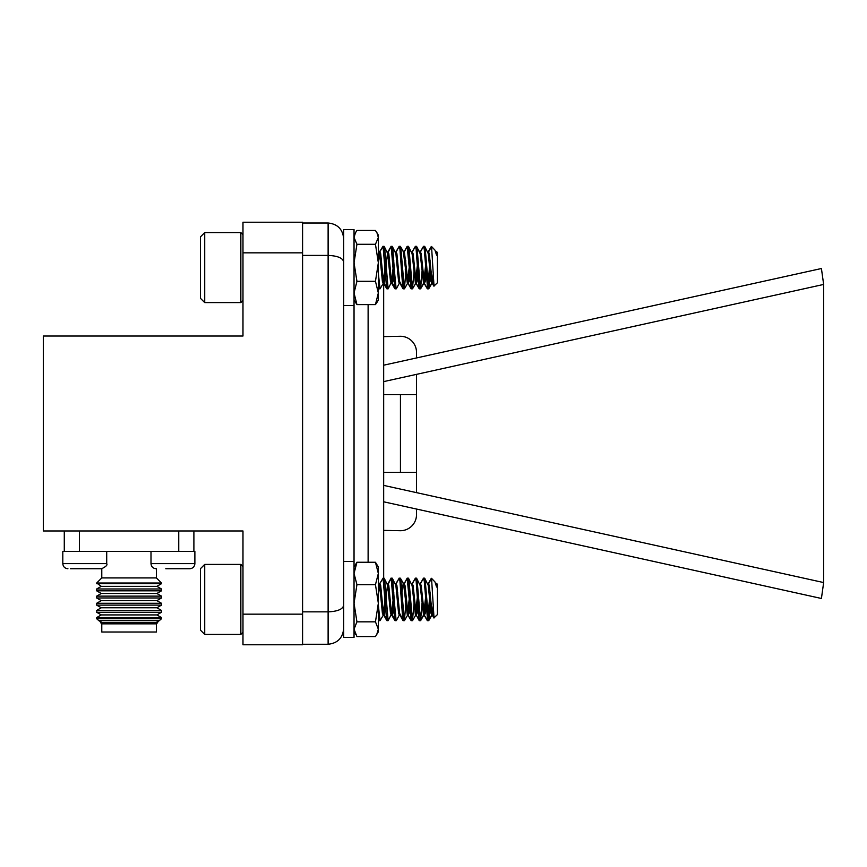 <?xml version="1.0" encoding="UTF-8"?>
<svg xmlns="http://www.w3.org/2000/svg" width="867" height="867" viewBox="0 0 867 867"><rect width="100%" height="100%" fill="white"/><g stroke="black" fill="none" stroke-linecap="round" stroke-linejoin="round"><path stroke-width="1.3" d="M242.977 252.839L242.977 222.223L302.583 222.223L302.583 252.839L242.977 252.839L242.977 336.028L43.35 336.028L43.35 530.972L242.977 530.972L242.977 614.161L302.583 614.161L302.583 252.839M302.583 614.161L302.583 644.777L242.977 644.777L242.977 614.161M79.417 530.972L79.417 551.379L178.743 551.379L178.743 530.972M64.277 530.972L64.277 551.379M193.894 530.972L193.894 551.379M180.087 568.73L189.786 568.73C192.886 568.427 194.576 566.725 194.88 563.626L150.999 563.626L150.999 551.379L194.88 551.379L194.88 563.626C194.576 566.725 192.886 568.427 189.786 568.73L165.792 568.73M101.775 623.85L101.775 632.01L156.385 632.01L156.385 623.85L157.707 622.528L100.464 622.528L101.775 623.85L156.385 623.85M100.464 622.528L157.707 622.528M101.266 622.062L98.838 620.653L159.322 620.653L161.49 618.745L161.49 617.564L96.681 617.564L96.681 618.745L161.49 618.745M96.681 617.564L101.255 614.92L156.905 614.92L161.49 617.564M96.681 612.265L161.49 612.265L161.49 610.422L96.681 610.422L96.941 612.416L161.49 612.265M96.681 610.422L101.255 607.778L156.905 607.778L161.49 610.422M96.681 605.123L161.49 605.123L161.49 603.28L96.681 603.28L96.681 605.123L101.255 607.778M96.681 603.28L101.255 600.636L156.905 600.636L161.49 603.28M96.681 597.97L161.49 597.97L161.49 596.128L96.681 596.128L96.681 597.97L101.255 600.636M96.681 596.128L101.255 593.494L156.905 593.494L161.49 596.128M96.681 590.828L161.49 590.828L161.49 588.986L96.681 588.986L96.681 590.828L101.255 593.494M96.681 588.986L101.255 586.341L156.905 586.341L161.49 588.986M96.681 583.686L161.49 583.686L161.49 583.025L96.681 583.025L101.255 586.341M96.681 583.025L101.775 577.921L156.385 577.921L161.49 583.025M106.706 563.626L62.814 563.626L62.814 551.379L106.706 551.379L106.706 563.626C107.671 564.981 105.969 566.682 101.602 568.73L70.476 568.73M99.044 568.73L101.775 568.73L101.775 577.921M88.846 568.73L80.674 568.73M383.68 485.39L823.65 582.559L821.417 598.479L383.68 501.798M383.68 365.202L821.417 268.521L823.65 284.441L383.68 381.61M383.68 282.859L383.68 579.123M416.507 374.36L416.507 394.615L383.68 394.615M416.507 492.64L416.507 472.385L383.68 472.385M302.583 644.257L328.116 644.257L328.116 255.407C337.501 255.819 342.682 257.965 343.679 261.845L343.679 605.415C342.682 609.295 337.501 611.441 328.116 611.853L302.583 611.853M302.583 255.407L328.116 255.407L328.116 223.003C337.501 223.989 342.682 229.17 343.679 238.555C342.682 229.17 337.501 223.989 328.116 223.003L302.583 223.003M416.518 357.941L416.518 352.36A16.072 16.072 0 0 0 400.446 336.288L383.68 336.613M383.68 530.387L400.446 530.712A16.072 16.072 0 0 0 416.518 514.64L416.518 509.059M416.518 492.651L416.518 374.349M823.65 582.559L823.65 284.441M328.116 644.257C337.501 643.271 342.682 638.079 343.679 628.705C342.682 638.079 337.501 643.271 328.116 644.257M430.476 267.589L429.306 284.224L428.58 288.722L427.962 287.367L424.527 246.456M424.483 246.391L423.985 247.344M422.381 267.589L420.484 288.722L423.367 283.585M420.43 288.787L416.431 246.456L419.52 251.766M416.377 246.391L415.878 247.344M414.274 267.589L413.917 273.387M412.822 287.963L412.237 288.841L411.76 287.367L409.863 261.791M408.281 246.391L407.783 247.344M406.255 266.223L405.81 273.387M404.228 288.787L400.662 247.214M400.175 246.391L399.676 247.344M398.072 267.589L397.715 273.387M396.132 288.787L392.122 246.456M392.079 246.391L391.581 247.344M389.977 267.589L389.608 273.387M388.026 288.787L384.46 247.214M383.973 246.391L383.474 247.344M427.518 288.787L427.052 287.996M423.475 246.391L419.931 252.362M419.422 288.787L418.956 287.996M415.369 246.391L411.836 252.362M411.316 288.787L407.165 246.336L403.643 252.785M403.22 288.787L402.754 287.996M399.167 246.391L395.634 252.362M395.114 288.787L394.648 287.996M391.071 246.391L387.441 252.785M387.018 288.787L386.552 287.996M382.965 246.391L379.638 251.744L379.128 254.009M433.988 286.186L433.738 285.557M436.437 251.593L437.412 252.405L437.412 282.772L434.009 286.023L431.549 246.542L434.952 250.097L436.6 255.201L436.22 252.698M428.58 288.722L431.473 283.585L432.481 283.585L429.989 261.812M417.883 260.534L415.369 283.542M405.843 275.879L405.268 268.954M403.729 253.262L403.122 251.593L403.946 251.744M378.348 250.628L379.638 251.744M436.35 251.744L436.134 252.362M433.316 280.496L432.481 283.585M428.515 251.625L428.038 252.362M426.423 267.589L425.253 280.106L424.386 283.585L423.985 282.815M422.478 268.954L421.893 261.812M418.327 267.589L417.157 280.106L416.095 283.433L413.787 261.812M410.221 267.589L409.051 280.106L408.184 283.585L407.783 282.815M406.276 268.954L405.691 261.812M402.125 267.589L401.638 273.365M402.982 288.722L399.676 282.815M398.181 268.954L397.585 261.812M394.019 267.589L392.849 280.106L391.797 283.433L389.489 261.812M385.923 267.589L385.436 273.365M386.78 288.722L383.68 283.401M430.476 599.411L429.306 616.047L428.58 620.544L427.962 619.19L424.527 578.278M424.483 578.213L423.985 579.167M422.381 599.411L420.484 620.544L423.367 615.407M420.43 620.609L416.864 579.037M416.377 578.213L415.878 579.167M414.274 599.411L413.917 605.209M412.822 619.786L412.237 620.664L411.76 619.19L408.769 579.037M408.281 578.213L407.783 579.167M406.255 598.046L405.81 605.209M404.228 620.609L400.662 579.037M400.175 578.213L399.676 579.167M398.072 599.411L397.715 605.209M396.132 620.609L392.122 578.278M392.079 578.213L391.581 579.167M389.977 599.411L389.608 605.209M388.026 620.609L384.46 579.037M379.93 620.609L379.432 619.656M427.518 620.609L427.052 619.818M423.475 578.213L419.931 584.185M419.422 620.609L418.956 619.818M415.369 578.213L411.836 584.185M411.316 620.609L407.165 578.159L403.643 584.607M403.22 620.609L402.754 619.818M399.167 578.213L395.634 584.185M395.114 620.609L394.648 619.818M391.071 578.213L387.441 584.607M387.018 620.609L386.552 619.818M378.912 620.609L378.445 619.818M433.988 618.008L433.738 617.38M436.437 583.415L437.412 584.228L437.412 614.595L434.009 617.846L431.549 578.365L434.952 581.92L436.6 587.024L436.22 584.521M428.58 620.544L431.473 615.407L432.481 615.407L429.989 593.635M417.883 592.356L415.369 615.364M405.843 607.702L405.268 600.777M403.729 585.084L403.122 583.415M436.35 583.567L436.134 584.185M433.316 612.319L432.481 615.407M428.515 583.448L428.038 584.185M426.423 599.411L425.253 611.929L424.386 615.407L423.985 614.638M422.478 600.777L421.893 593.635M418.327 599.411L417.157 611.929L416.279 615.407L415.564 615.407M419.184 620.544L415.802 614.291L413.787 593.635M410.221 599.411L409.051 611.929L408.184 615.407L407.783 614.638M406.276 600.777L405.691 593.635M402.125 599.411L401.638 605.188M402.982 620.544L399.676 614.638M398.181 600.777L397.585 593.635M394.019 599.411L392.849 611.929L391.797 615.256L389.489 593.635M385.923 599.411L385.436 605.188M386.78 620.544L383.474 614.638M430.661 599.411L428.634 620.664L425.253 580.988L424.732 578.278L424.082 579.709M422.554 599.411L420.538 620.664L417.157 580.988L416.626 578.278L415.976 579.709M414.459 599.411L412.432 620.664L409.051 580.988L408.53 578.278L407.88 579.709M406.352 599.411L404.336 620.664L400.955 580.988L400.424 578.278L399.774 579.709M398.256 599.411L397.834 606.477M399.774 614.237L396.382 620.544L395.558 617.803L392.849 580.988L392.328 578.278L391.678 579.709M390.15 599.411L389.727 606.477M393.781 592.345L391.841 613.272L388.134 620.664L384.753 580.988L384.222 578.278L383.572 579.709M382.054 599.411L381.621 606.477M385.674 592.345L383.257 615.245L380.028 620.664L378.348 605.22M430.075 592.345L427.626 620.664L424.245 580.988L423.421 578.278L420.029 584.586M421.969 592.345L421.546 599.411M420.029 619.114L419.379 620.544L418.848 617.803L416.138 580.988L415.326 578.278L411.923 584.586M413.873 592.345L413.44 599.411M411.923 619.114L411.272 620.544L410.741 617.803L408.043 580.988L407.219 578.278L403.827 584.586M405.767 592.345L405.344 599.411M403.827 619.114L403.177 620.544L402.646 617.803L399.936 580.988L399.123 578.278L395.72 584.586M397.671 592.345L397.238 599.411M395.72 619.114L395.07 620.544L394.539 617.803L391.169 578.159L387.451 585.572L384.081 615.407M389.565 592.345L389.142 599.411M387.625 619.114L386.975 620.544L386.444 617.803L383.062 578.159L379.833 583.578L378.348 595.044M381.469 592.345L381.036 599.411M379.518 619.114L378.868 620.544L378.348 617.889M431.549 578.365L428.125 584.586M436.567 583.545L436.296 584.911M436.6 587.024L434.952 581.92M433.121 606.347L431.864 615.245L430.997 613.251L428.298 585.55L424.732 578.278M426.185 592.345L423.573 615.407L420.192 585.55L416.626 578.278M418.078 592.345L415.466 615.407L412.096 585.55L408.53 578.278M409.983 592.345L407.371 615.407L403.513 583.578L402.646 585.572L401.291 599.411M399.459 615.245L398.592 613.251L395.894 585.55L392.328 578.278M391.364 615.245L390.486 613.251L387.787 585.55L384.222 578.278M383.257 615.245L382.39 613.251L379.692 585.55L379.02 583.415L378.348 585.507M436.545 583.578L436.231 584.586M433.457 612.557L432.687 615.407L432.004 613.251L429.306 585.55L428.439 583.578M426.607 599.411L425.253 613.272L424.386 615.245L421.21 585.55L420.343 583.578M418.512 599.411L417.157 613.272L416.29 615.245L413.104 585.55L412.237 583.578M410.405 599.411L409.051 613.272L408.184 615.245L405.008 585.55L404.141 583.578M402.31 599.411L401.724 606.477M403.177 620.544L399.6 613.251L396.902 585.55L396.035 583.578M394.203 599.411L392.849 613.272L392.177 615.407L391.169 615.407M395.07 620.544L391.505 613.251L388.806 585.55L387.939 583.578M386.975 620.544L383.398 613.251L380.7 585.55L379.833 583.578M240.853 634.406L240.853 564.417L204.72 564.417L204.72 634.406L240.853 634.406L242.977 632.281M204.72 634.406L200.472 630.157L200.472 568.665L204.72 564.417M430.661 267.589L428.634 288.841L425.253 249.165L424.732 246.456L424.082 247.886M422.554 267.589L420.538 288.841L417.157 249.165L416.626 246.456L415.976 247.886M414.459 267.589L412.432 288.841L409.051 249.165L408.53 246.456L407.88 247.886M406.352 267.589L404.336 288.841L400.955 249.165L400.424 246.456L399.774 247.886M398.256 267.589L397.834 274.655M399.774 282.414L396.382 288.722L395.558 285.98L392.849 249.165L392.328 246.456L391.678 247.886M390.15 267.589L389.727 274.655M393.781 260.523L391.841 281.45L388.134 288.841L384.753 249.165L384.222 246.456L383.572 247.886M382.054 267.589L381.621 274.655M385.674 260.523L383.257 283.422L380.028 288.841L378.348 273.398M430.075 260.523L427.626 288.841L424.245 249.165L423.421 246.456L420.029 252.763M421.969 260.523L421.546 267.589M420.029 287.291L419.379 288.722L418.848 285.98L416.138 249.165L415.326 246.456L411.923 252.763M413.873 260.523L413.44 267.589M411.923 287.291L411.272 288.722L410.741 285.98L408.043 249.165L407.219 246.456L403.827 252.763M405.767 260.523L405.344 267.589M403.827 287.291L403.177 288.722L402.646 285.98L399.936 249.165L399.123 246.456L395.72 252.763M397.671 260.523L397.238 267.589M395.72 287.291L395.07 288.722L394.539 285.98L391.169 246.336L387.451 253.749L384.081 283.585M389.565 260.523L389.142 267.589M387.625 287.291L386.975 288.722L386.444 285.98L383.062 246.336L379.833 251.755L378.348 263.221M381.469 260.523L381.036 267.589M379.518 287.291L378.868 288.722L378.348 286.067M431.549 246.542L428.125 252.763M436.567 251.723L436.296 253.088M436.6 255.201L434.952 250.097M433.121 274.525L431.864 283.422L430.997 281.428L428.298 253.728L424.732 246.456M426.185 260.523L423.573 283.585L420.192 253.728L416.626 246.456M418.078 260.523L415.466 283.585L412.096 253.728L408.53 246.456M409.983 260.523L407.371 283.585L403.318 251.593L404.141 251.755M401.876 260.523L401.291 267.589M399.459 283.422L398.592 281.428L395.894 253.728L392.328 246.456M391.364 283.422L390.486 281.428L387.787 253.728L384.222 246.456M383.257 283.422L382.39 281.428L379.692 253.728L379.02 251.593L378.348 253.684M436.545 251.755L436.231 252.763M433.457 280.735L432.687 283.585L432.004 281.428L429.306 253.728L428.439 251.755M426.607 267.589L425.253 281.45L424.386 283.422L421.21 253.728L420.343 251.755M418.512 267.589L417.157 281.45L416.29 283.422L413.104 253.728L412.237 251.755M410.405 267.589L409.051 281.45L408.184 283.422L404.336 251.593M402.31 267.589L401.724 274.655M403.177 288.722L399.6 281.428L396.902 253.728L396.035 251.755M394.203 267.589L392.849 281.45L392.177 283.585L391.169 283.585M395.07 288.722L391.505 281.428L388.806 253.728L387.939 251.755M386.975 288.722L383.398 281.428L380.7 253.728L379.833 251.755M240.853 302.583L240.853 232.594L204.72 232.594L204.72 302.583L240.853 302.583L242.977 300.459M204.72 302.583L200.472 298.335L200.472 236.843L204.72 232.594M376.701 634.666L378.348 629.204L378.348 631.815L375.454 636.562L356.933 636.562L354.039 629.204L356.933 621.834L354.039 603.259L356.933 584.683L354.039 573.466L356.933 562.26L375.454 562.26L378.348 567.007L378.348 573.466L375.454 562.26M356.933 562.26L354.039 567.007M378.348 629.204L375.454 621.834L378.348 603.259L375.454 584.683L378.348 573.466L378.348 629.204L376.733 634.601M356.933 621.834L375.454 621.834M356.933 584.683L375.454 584.683M378.348 620.664L378.348 603.259M354.039 299.993L356.933 304.599L354.039 292.959L356.933 281.309L354.039 262.809L356.933 244.299L354.039 237.439L355.448 232.757L356.933 230.579L375.454 230.579L376.766 232.432M376.95 302.42L375.454 304.599L378.348 292.959L375.454 281.309L378.348 262.809L375.454 244.299L378.348 237.439L376.95 232.757L378.348 235.185L378.348 299.993L376.95 302.42M356.933 304.599L375.454 304.599M356.933 281.309L375.454 281.309M356.933 244.299L375.454 244.299M355.654 634.601L354.039 629.247M355.633 232.443L356.933 230.47L375.454 230.47L376.755 232.443M354.039 305.563L354.039 229.614L343.679 229.614L343.679 305.563L354.039 305.563L354.039 637.386L343.679 637.386L343.679 561.437L354.039 561.437M416.507 394.615L416.507 472.385M400.446 472.385L400.446 394.615M368.117 562.26L368.117 304.599M150.999 563.626C151.302 566.725 153.004 568.427 156.103 568.73M156.894 622.062L159.322 620.653M98.838 620.653L96.681 618.745M101.255 614.92L96.941 612.416M156.905 614.92L161.229 612.416M156.905 607.778L161.49 605.123M156.905 600.636L161.49 597.97M156.905 593.494L161.49 590.828M156.905 586.341L161.49 583.686M156.385 577.921L156.385 568.73M62.814 563.626C63.118 566.725 64.819 568.427 67.919 568.73C64.819 568.427 63.118 566.725 62.814 563.626L62.814 551.379M378.348 253.272L379.291 254.172M378.348 613.728L378.922 613.197M386.91 288.841L387.928 288.841M395.016 288.841L396.024 288.841M403.112 288.841L404.13 288.841M411.218 288.841L412.226 288.841M419.325 288.841L420.332 288.841M427.42 288.841L428.428 288.841M382.867 246.336L383.875 246.336M390.963 246.336L391.982 246.336M399.069 246.336L400.077 246.336M407.165 246.336L408.184 246.336M415.271 246.336L416.279 246.336M423.367 246.336L424.386 246.336M436.535 251.593L435.819 251.593L436.556 251.56M424.386 283.585L423.67 283.585M416.279 283.585L415.564 283.585M408.184 283.585L407.468 283.585M399.99 283.585L399.362 283.585M391.982 283.585L391.266 283.585M404.716 287.963L404.282 288.722M431.332 246.456L428.255 251.744M427.279 288.722L424.201 283.433M419.184 288.722L416.095 283.433M411.077 288.722L407.999 283.433M394.875 288.722L391.797 283.433M433.89 286.153L432.297 283.433M378.814 620.664L379.822 620.664M386.91 620.664L387.928 620.664M395.016 620.664L396.024 620.664M403.112 620.664L404.13 620.664M411.218 620.664L412.226 620.664M419.325 620.664L420.332 620.664M427.42 620.664L428.428 620.664M390.963 578.159L391.982 578.159M399.069 578.159L400.077 578.159M407.165 578.159L408.184 578.159M415.271 578.159L416.279 578.159M423.367 578.159L424.386 578.159M436.535 583.415L435.819 583.415L436.556 583.372M404.13 583.415L403.318 583.589M424.386 615.407L423.67 615.407M408.184 615.407L407.468 615.407M399.99 615.407L399.362 615.407M391.982 615.407L391.266 615.407M383.788 615.407L383.16 615.407M404.716 619.786L404.282 620.544M431.332 578.278L428.255 583.567M427.279 620.544L424.201 615.256M411.077 620.544L407.999 615.256M394.875 620.544L391.797 615.256M378.673 620.544L378.348 619.992M433.89 617.976L432.297 615.256M379.02 620.664L380.028 620.664M387.115 620.664L388.134 620.664M395.222 620.664L396.23 620.664M403.318 620.664L404.336 620.664M411.424 620.664L412.432 620.664M419.52 620.664L420.538 620.664M427.626 620.664L428.634 620.664M383.062 578.159L384.081 578.159M391.169 578.159L392.177 578.159M399.264 578.159L400.283 578.159M407.371 578.159L408.379 578.159M415.466 578.159L416.485 578.159M423.573 578.159L424.581 578.159M404.325 583.415L403.318 583.415M380.028 583.415L379.02 583.415M432.687 615.407L431.668 615.407M424.581 615.407L423.573 615.407M416.485 615.407L415.466 615.407M408.379 615.407L407.371 615.407M400.186 615.407L399.264 615.407M383.983 615.407L383.062 615.407M431.864 615.245L428.786 620.544M423.768 615.245L420.679 620.544M415.661 615.245L412.584 620.544M407.566 615.245L404.477 620.544M403.513 583.578L400.424 578.278M379.204 583.578L378.348 582.104M427.474 620.544L424.386 615.245M419.379 620.544L416.29 615.245M411.272 620.544L408.184 615.245M378.868 620.544L378.348 619.645M434.009 617.846L432.492 615.245M242.977 566.541L240.853 564.417M379.02 288.841L380.028 288.841M387.115 288.841L388.134 288.841M395.222 288.841L396.23 288.841M403.318 288.841L404.336 288.841M411.424 288.841L412.432 288.841M419.52 288.841L420.538 288.841M427.626 288.841L428.634 288.841M383.062 246.336L384.081 246.336M391.169 246.336L392.177 246.336M399.264 246.336L400.283 246.336M407.371 246.336L408.379 246.336M415.466 246.336L416.485 246.336M423.573 246.336L424.581 246.336M380.028 251.593L379.02 251.593M432.687 283.585L431.668 283.585M424.581 283.585L423.573 283.585M416.485 283.585L415.466 283.585M408.379 283.585L407.371 283.585M400.186 283.585L399.264 283.585M383.983 283.585L383.062 283.585M431.864 283.422L428.786 288.722M423.768 283.422L420.679 288.722M415.661 283.422L412.584 288.722M407.566 283.422L404.477 288.722M403.513 251.755L400.424 246.456M379.204 251.755L378.348 250.281M427.474 288.722L424.386 283.422M419.379 288.722L416.29 283.422M411.272 288.722L408.184 283.422M378.868 288.722L378.348 287.822M434.009 286.023L432.492 283.422M242.977 234.719L240.853 232.594M354.039 631.815L355.687 634.666M354.039 235.185L355.633 232.432"/></g></svg>

